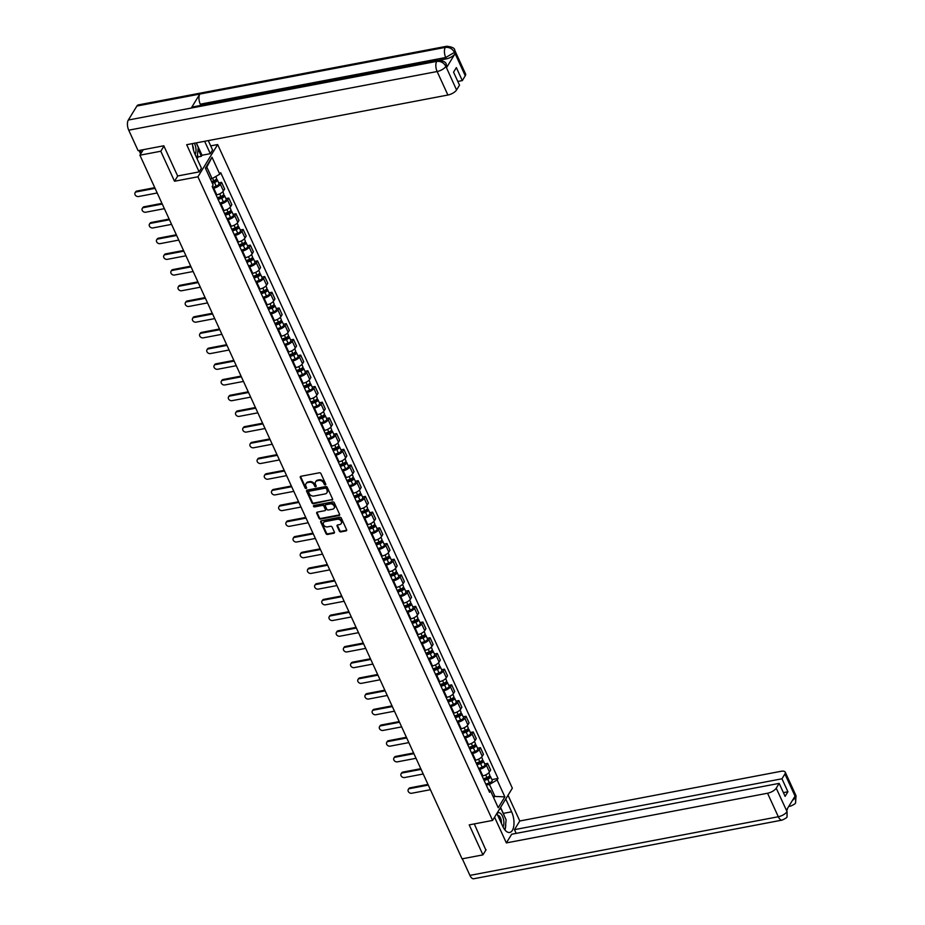 <?xml version="1.0" encoding="UTF-8"?>
<svg xmlns="http://www.w3.org/2000/svg" width="925" height="925" viewBox="0 0 925 925"><rect width="100%" height="100%" fill="white"/><g stroke="black" fill="none" stroke-linecap="round" stroke-linejoin="round"><path stroke-width="1.39" d="M325.322 484.897A0.833 0.648 -148.5 0 0 325.727 484.064L320.917 473.565A1.191 0.925 -148.5 0 0 319.437 472.767L300.903 476.294A1.191 0.925 -148.5 0 0 300.324 477.485L305.134 487.984A0.833 0.648 -148.5 0 0 306.568 487.706L305.955 486.342A3.804 2.972 -148.5 0 1 306.002 483.729A3.804 2.972 -148.5 0 1 307.794 482.561L309.343 482.26A3.804 2.972 -148.5 0 1 314.084 484.804L314.708 486.157A0.833 0.648 -148.5 0 0 316.153 485.879L315.529 484.527A3.804 2.972 -148.5 0 1 315.575 481.913A3.804 2.972 -148.5 0 1 317.379 480.734L318.917 480.445A3.804 2.972 -148.5 0 1 323.658 482.977L324.282 484.342A0.833 0.648 -148.5 0 0 325.322 484.897M315.795 481.601A3.804 2.972 -148.5 0 1 315.968 481.266A3.804 2.972 -148.5 0 1 317.772 480.087L319.31 479.797A3.804 2.972 -148.5 0 1 324.051 482.33L324.675 483.694A0.833 0.648 -148.5 0 0 325.773 484.226M300.625 476.398A1.191 0.925 -148.5 0 0 300.717 476.837L305.528 487.336A0.833 0.648 -148.5 0 0 306.626 487.868M306.221 483.428A3.804 2.972 -148.5 0 1 306.395 483.081A3.804 2.972 -148.5 0 1 308.198 481.913L309.736 481.624A3.804 2.972 -148.5 0 1 314.477 484.157L315.101 485.509A0.833 0.648 -148.5 0 0 316.2 486.053M339.371 531.112A1.191 0.925 -148.5 0 0 340.863 531.91L346.054 530.915A1.191 0.925 -148.5 0 0 346.632 529.736L341.302 518.081A1.191 0.925 -148.5 0 0 339.81 517.283L321.276 520.81A1.191 0.925 -148.5 0 0 320.709 521.989L326.039 533.656A1.191 0.925 -148.5 0 0 327.519 534.442L333.809 533.251A1.191 0.925 -148.5 0 0 334.387 532.072L332.098 527.077A1.191 0.925 -148.5 0 0 330.618 526.29L327.496 526.88A3.18 2.486 -148.5 0 1 324.132 525.643A3.18 2.486 -148.5 0 1 323.577 522.567A3.18 2.486 -148.5 0 1 325.08 521.596L337.278 519.272A3.18 2.486 -148.5 0 1 340.654 520.509A3.18 2.486 -148.5 0 1 341.209 523.573A3.18 2.486 -148.5 0 1 339.706 524.556L337.671 524.949A1.191 0.925 -148.5 0 0 337.093 526.128L339.371 531.112L339.776 530.476A1.191 0.925 -148.5 0 0 341.256 531.262L346.459 530.279A1.191 0.925 -148.5 0 0 346.725 530.175M163.945 146.081L160.788 151.238L174.513 181.242L197.915 176.791L492.597 820.429L469.206 824.88L482.931 854.873L462.061 858.851L139.906 155.203L143.294 149.677M160.788 151.238L139.906 155.203M331.994 500.194A1.191 0.925 -148.5 0 0 332.572 499.003L327.23 487.348A1.191 0.925 -148.5 0 0 325.75 486.562L307.216 490.077A1.191 0.925 -148.5 0 0 306.637 491.267L311.968 502.922A1.191 0.925 -148.5 0 0 313.459 503.72L332.387 499.546A1.191 0.925 -148.5 0 0 332.665 499.454M334.26 502.714L339.602 514.369A1.191 0.925 -148.5 0 1 339.024 515.56L320.489 519.075A1.191 0.925 -148.5 0 1 319.009 518.289L316.72 513.294A1.191 0.925 -148.5 0 1 317.298 512.115L324.814 510.681A1.191 0.925 -148.5 0 0 325.392 509.502L323.877 506.195A1.191 0.925 -148.5 0 0 322.397 505.397L314.569 506.888A0.833 0.648 -148.5 0 1 313.933 505.501L332.78 501.917A1.191 0.925 -148.5 0 1 334.26 502.714M210.692 145.873L217.664 144.554L512.346 788.192L492.597 820.429M482.931 854.873L486.099 849.717M216.068 194.967L216.785 194.84A5.573 2.266 -24.6 0 0 223.434 190.955L220.381 184.306A5.573 2.266 155.4 0 1 213.744 188.191L213.028 188.33M220.381 184.306L221.595 182.341L218.705 182.884M223.434 190.955L224.636 188.989L221.595 182.341M225.897 198.597L228.776 198.042L227.573 200.008A5.573 2.266 155.4 0 1 220.936 203.893L220.219 204.032M223.26 210.669L223.977 210.542A5.573 2.266 -24.6 0 0 230.614 206.657L231.828 204.691L228.776 198.042M233.088 214.299L235.968 213.744L234.765 215.71A5.573 2.266 155.4 0 1 228.128 219.595L227.411 219.734M230.452 226.382L231.169 226.243A5.573 2.266 -24.6 0 0 237.806 222.358L239.008 220.393L235.968 213.744M240.269 230.001L243.159 229.446L241.957 231.423A5.573 2.266 155.4 0 1 235.308 235.297L234.603 235.436M237.644 242.084L238.349 241.945A5.573 2.266 -24.6 0 0 244.998 238.06L246.2 236.095L243.159 229.446M247.461 245.703L250.351 245.16L249.149 247.125A5.573 2.266 155.4 0 1 242.5 251.01L241.783 251.137M244.824 257.786L245.541 257.647A5.573 2.266 -24.6 0 0 252.19 253.762L253.392 251.797L250.351 245.16M254.653 261.405L257.543 260.862L256.329 262.827A5.573 2.266 155.4 0 1 249.692 266.712L248.975 266.839M252.016 273.488L252.733 273.349A5.573 2.266 -24.6 0 0 259.382 269.464L260.584 267.498L257.543 260.862M261.844 277.107L264.723 276.563L263.521 278.529A5.573 2.266 155.4 0 1 256.884 282.414L256.167 282.553M259.208 289.19L259.925 289.051A5.573 2.266 -24.6 0 0 266.562 285.178L267.776 283.2L264.723 276.563M269.036 292.809L271.915 292.265L270.713 294.231A5.573 2.266 155.4 0 1 264.076 298.116L263.359 298.255M266.4 304.892L267.117 304.764A5.573 2.266 -24.6 0 0 273.754 300.879L274.956 298.914L271.915 292.265M276.217 308.522L279.107 307.967L277.905 309.933A5.573 2.266 155.4 0 1 271.256 313.818L270.551 313.957M273.592 320.593L274.309 320.466A5.573 2.266 -24.6 0 0 280.946 316.581L282.148 314.616L279.107 307.967M283.408 324.224L286.299 323.669L285.097 325.635A5.573 2.266 155.4 0 1 278.448 329.52L277.731 329.658M280.772 336.307L281.489 336.168A5.573 2.266 -24.6 0 0 288.137 332.283L289.34 330.317L286.299 323.669M290.6 339.926L293.491 339.371L292.288 341.337A5.573 2.266 155.4 0 1 285.64 345.222L284.923 345.36M287.964 352.009L288.681 351.87A5.573 2.266 -24.6 0 0 295.329 347.985L296.532 346.019L293.491 339.371M297.792 355.628L300.683 355.084L299.469 357.05A5.573 2.266 155.4 0 1 292.832 360.923L292.115 361.062M295.156 367.711L295.873 367.572A5.573 2.266 -24.6 0 0 302.51 363.687L303.724 361.721L300.683 355.084M304.984 371.33L307.863 370.786L306.661 372.752A5.573 2.266 155.4 0 1 300.024 376.637L299.307 376.764M302.348 383.413L303.065 383.274A5.573 2.266 -24.6 0 0 309.702 379.389L310.904 377.423L307.863 370.786M312.176 387.032L315.055 386.488L313.853 388.454A5.573 2.266 155.4 0 1 307.204 392.339L306.499 392.478M309.54 399.114L310.257 398.976A5.573 2.266 -24.6 0 0 316.893 395.091L318.096 393.125L315.055 386.488M319.356 402.733L322.247 402.19L321.044 404.156A5.573 2.266 155.4 0 1 314.396 408.041L313.679 408.179M316.72 414.816L317.437 414.689A5.573 2.266 -24.6 0 0 324.085 410.804L325.288 408.838L322.247 402.19M326.548 418.447L329.439 417.892L328.236 419.858A5.573 2.266 155.4 0 1 321.588 423.743L320.871 423.881M323.912 430.518L324.629 430.391A5.573 2.266 -24.6 0 0 331.277 426.506L332.48 424.54L329.439 417.892M333.74 434.149L336.631 433.594L335.417 435.559A5.573 2.266 155.4 0 1 328.78 439.444L328.063 439.583M331.104 446.232L331.821 446.093A5.573 2.266 -24.6 0 0 338.458 442.208L339.672 440.242L336.631 433.594M340.932 449.851L343.811 449.296L342.608 451.261A5.573 2.266 155.4 0 1 335.972 455.146L335.255 455.285M338.296 461.933L339.012 461.795A5.573 2.266 -24.6 0 0 345.649 457.91L346.852 455.944L343.811 449.296M348.124 465.553L351.003 465.009L349.8 466.975A5.573 2.266 155.4 0 1 343.152 470.848L342.447 470.987M345.488 477.635L346.204 477.497A5.573 2.266 -24.6 0 0 352.841 473.612L354.044 471.646L351.003 465.009M355.304 481.254L358.195 480.711L356.992 482.677A5.573 2.266 155.4 0 1 350.344 486.562L349.627 486.689M352.668 493.337L353.385 493.198A5.573 2.266 -24.6 0 0 360.033 489.313L361.236 487.348L358.195 480.711M362.496 496.956L365.387 496.413L364.184 498.378A5.573 2.266 155.4 0 1 357.536 502.263L356.819 502.402M359.86 509.039L360.577 508.9A5.573 2.266 -24.6 0 0 367.225 505.015L368.428 503.05L365.387 496.413M369.688 512.658L372.578 512.115L371.364 514.08A5.573 2.266 155.4 0 1 364.728 517.965L364.011 518.104M367.052 524.741L367.768 524.602A5.573 2.266 -24.6 0 0 374.405 520.729L375.619 518.763L372.578 512.115M376.88 528.372L379.759 527.817L378.556 529.782A5.573 2.266 155.4 0 1 371.919 533.667L371.203 533.806M374.243 540.443L374.96 540.316A5.573 2.266 -24.6 0 0 381.597 536.431L382.8 534.465L379.759 527.817M384.072 544.073L386.951 543.518L385.748 545.484A5.573 2.266 155.4 0 1 379.111 549.369L378.394 549.508M381.435 556.156L382.152 556.018A5.573 2.266 -24.6 0 0 388.789 552.132L389.992 550.167L386.951 543.518M391.252 559.775L394.142 559.22L392.94 561.186A5.573 2.266 155.4 0 1 386.292 565.071L385.575 565.21M388.627 571.858L389.333 571.719A5.573 2.266 -24.6 0 0 395.981 567.834L397.183 565.869L394.142 559.22M398.444 575.477L401.334 574.934L400.132 576.899A5.573 2.266 155.4 0 1 393.483 580.773L392.767 580.912M395.808 587.56L396.524 587.421A5.573 2.266 -24.6 0 0 403.173 583.536L404.375 581.571L401.334 574.934M405.636 591.179L408.526 590.636L407.312 592.601A5.573 2.266 155.4 0 1 400.675 596.486L399.958 596.613M402.999 603.262L403.716 603.123A5.573 2.266 -24.6 0 0 410.353 599.238L411.567 597.272L408.526 590.636M412.828 606.881L415.707 606.337L414.504 608.303A5.573 2.266 155.4 0 1 407.867 612.188L407.15 612.327M410.191 618.964L410.908 618.825A5.573 2.266 -24.6 0 0 417.545 614.94L418.748 612.974L415.707 606.337M420.019 622.583L422.898 622.039L421.696 624.005A5.573 2.266 155.4 0 1 415.059 627.89L414.342 628.029M417.383 634.666L418.1 634.527A5.573 2.266 -24.6 0 0 424.737 630.653L425.939 628.688L422.898 622.039M427.2 638.296L430.09 637.741L428.888 639.707A5.573 2.266 155.4 0 1 422.239 643.592L421.522 643.731M424.575 650.368L425.28 650.24A5.573 2.266 -24.6 0 0 431.929 646.355L433.131 644.39L430.09 637.741M434.392 653.998L437.282 653.443L436.08 655.409A5.573 2.266 155.4 0 1 429.431 659.294L428.714 659.433M431.755 666.081L432.472 665.942A5.573 2.266 -24.6 0 0 439.121 662.057L440.323 660.092L437.282 653.443M441.583 669.7L444.474 669.145L443.26 671.111A5.573 2.266 155.4 0 1 436.623 674.996L435.906 675.134M438.947 681.783L439.664 681.644A5.573 2.266 -24.6 0 0 446.301 677.759L447.515 675.793L444.474 669.145M448.775 685.402L451.654 684.847L450.452 686.824A5.573 2.266 155.4 0 1 443.815 690.697L443.098 690.836M446.139 697.485L446.856 697.346A5.573 2.266 -24.6 0 0 453.493 693.461L454.695 691.495L451.654 684.847M455.967 701.104L458.846 700.56L457.644 702.526A5.573 2.266 155.4 0 1 451.007 706.411L450.29 706.538M453.331 713.187L454.048 713.048A5.573 2.266 -24.6 0 0 460.685 709.163L461.887 707.197L458.846 700.56M463.147 716.806L466.038 716.262L464.836 718.228A5.573 2.266 155.4 0 1 458.187 722.113L457.47 722.24M460.523 728.888L461.228 728.75A5.573 2.266 -24.6 0 0 467.877 724.865L469.079 722.899L466.038 716.262M470.339 732.507L473.23 731.964L472.028 733.93A5.573 2.266 155.4 0 1 465.379 737.815L464.662 737.953M467.703 744.59L468.42 744.452A5.573 2.266 -24.6 0 0 475.068 740.578L476.271 738.612L473.23 731.964M477.531 748.221L480.422 747.666L479.208 749.632A5.573 2.266 155.4 0 1 472.571 753.517L471.854 753.655M474.895 760.292L475.612 760.165A5.573 2.266 -24.6 0 0 482.26 756.28L483.463 754.314L480.422 747.666M484.723 763.923L487.602 763.368L486.4 765.333A5.573 2.266 155.4 0 1 479.763 769.218L479.046 769.357M482.087 776.006L482.804 775.867A5.573 2.266 -24.6 0 0 489.441 771.982L490.655 770.016L487.602 763.368M210.368 178.988L212.114 178.652L206.818 167.078L205.732 168.847M493.684 797.789L494.771 796.02L489.464 784.446L497.118 779.972L504.865 796.876L498.228 807.71L490.481 790.806L489.556 792.32L212.207 186.526L213.132 185.012L205.385 168.096L212.022 157.262L219.768 174.177L212.114 178.652M497.118 779.972L498.043 778.457L220.693 172.663L219.768 174.177M197.915 176.791L217.664 144.554M174.513 181.242L177.75 175.958M493.025 796.356L504.865 796.876M489.464 784.446L486.238 785.059M491.915 779.625L498.043 778.457M490.481 790.806L488.134 789.198M212.022 157.262L206.818 167.078M306.938 490.181A1.191 0.925 -148.5 0 0 307.031 490.62L312.373 502.275A1.191 0.925 -148.5 0 0 313.853 503.073L332.387 499.546M326.282 488.712A0.833 0.648 -148.5 0 0 325.242 488.157L308.973 491.244A0.833 0.648 -148.5 0 0 308.58 492.077L309.228 493.511A3.804 2.972 -148.5 0 0 313.968 496.043L325.091 493.927A3.804 2.972 -148.5 0 0 326.895 492.759A3.804 2.972 -148.5 0 0 326.941 490.146L326.675 488.065A0.833 0.648 -148.5 0 0 325.646 487.51L325.242 488.157M308.915 491.267A0.833 0.648 -148.5 0 1 309.378 490.608L325.646 487.51M327.068 492.424A3.804 2.972 -148.5 0 0 327.288 492.112A3.804 2.972 -148.5 0 0 327.334 489.498L326.941 490.146M326.675 488.065L327.334 489.498M317.021 512.207A1.191 0.925 -148.5 0 0 317.113 512.658L319.403 517.642A1.191 0.925 -148.5 0 0 320.882 518.439L339.417 514.913A1.191 0.925 -148.5 0 0 339.695 514.809M325.484 509.941A1.191 0.925 -148.5 0 0 325.785 508.854L324.27 505.547A1.191 0.925 -148.5 0 0 322.79 504.749L314.569 506.888M313.876 505.524A0.833 0.648 -148.5 0 0 314.962 506.241M332.618 509.201A3.18 2.486 -148.5 0 0 334.122 508.218A3.18 2.486 -148.5 0 0 333.567 505.154A3.18 2.486 -148.5 0 0 330.202 503.917L325.901 504.738A1.191 0.925 -148.5 0 0 325.322 505.917L326.837 509.224A1.191 0.925 -148.5 0 0 328.317 510.022L332.618 509.201M334.283 507.883A3.18 2.486 -148.5 0 0 334.515 507.571A3.18 2.486 -148.5 0 0 333.96 504.507A3.18 2.486 -148.5 0 0 330.595 503.269L330.202 503.917M325.623 504.83A1.191 0.925 -148.5 0 1 326.294 504.09L330.595 503.269M337.394 525.042A1.191 0.925 -148.5 0 0 337.486 525.481L339.776 530.476M341.371 523.238A3.18 2.486 -148.5 0 0 341.603 522.926A3.18 2.486 -148.5 0 0 341.047 519.862A3.18 2.486 -148.5 0 0 337.683 518.624L337.278 519.272M323.808 522.267A3.18 2.486 -148.5 0 1 323.97 521.931A3.18 2.486 -148.5 0 1 325.473 520.948L337.683 518.624M321.01 520.902A1.191 0.925 -148.5 0 0 321.102 521.353L326.433 533.008A1.191 0.925 -148.5 0 0 327.924 533.806L334.203 532.603A1.191 0.925 -148.5 0 0 334.48 532.511M212.079 182.699L214.554 181.809A1.457 0.59 -24.6 0 0 215.907 180.56A1.457 0.59 -24.6 0 0 215.051 180.387L215.271 180.04M212.345 183.3L214.531 182.514A3.029 1.237 -24.6 0 0 217.34 179.901A3.029 1.237 -24.6 0 0 215.964 179.496M212.611 187.428L216.184 186.133A3.029 1.237 -24.6 0 0 218.994 183.52L217.34 179.901M214.982 180.225L215.479 181.312M155.076 188.342L136.391 191.903A2.787 2.174 -148.5 0 0 135.085 192.758A2.787 2.174 -148.5 0 0 135.559 195.452A2.787 2.174 -148.5 0 0 138.519 196.528L157.204 192.978M211.559 181.589L213.744 180.803A3.029 1.237 -24.6 0 0 216.554 178.19L215.779 176.502M135.085 192.758L135.593 191.926A2.787 2.174 31.5 0 1 136.912 191.059L154.764 187.659M217.872 198.91L221.746 197.511A1.457 0.59 -24.6 0 0 223.098 196.262A1.457 0.59 -24.6 0 0 222.243 196.088L222.451 195.742M218.15 199.499L221.711 198.216A3.029 1.237 -24.6 0 0 224.521 195.603A3.029 1.237 -24.6 0 0 223.156 195.198M219.803 203.13L223.376 201.847A3.029 1.237 -24.6 0 0 226.186 199.222L224.521 195.603M222.173 195.927L222.671 197.013M162.268 204.055L143.583 207.605A2.787 2.174 -148.5 0 0 142.265 208.46A2.787 2.174 -148.5 0 0 142.751 211.154A2.787 2.174 -148.5 0 0 145.711 212.23L164.384 208.68M217.363 197.788L220.936 196.505A3.029 1.237 -24.6 0 0 223.746 193.892L222.775 191.776M142.265 208.46L142.785 207.628A2.787 2.174 31.5 0 1 144.103 206.761L161.956 203.373M225.064 214.612L228.938 213.213A1.457 0.59 -24.6 0 0 230.279 211.964A1.457 0.59 -24.6 0 0 229.435 211.79L229.643 211.455M225.33 215.201L228.903 213.918A3.029 1.237 -24.6 0 0 231.713 211.305A3.029 1.237 -24.6 0 0 230.348 210.9M226.995 218.832L230.568 217.548A3.029 1.237 -24.6 0 0 233.377 214.935L231.713 211.305M229.354 211.628L229.851 212.715M169.46 219.757L150.775 223.307A2.787 2.174 -148.5 0 0 149.457 224.162A2.787 2.174 -148.5 0 0 149.942 226.856A2.787 2.174 -148.5 0 0 152.891 227.932L171.576 224.382M224.555 213.49L228.128 212.207A3.029 1.237 -24.6 0 0 230.926 209.593L229.967 207.477M149.457 224.162L149.977 223.33A2.787 2.174 31.5 0 1 151.284 222.463L169.148 219.075M192.492 143.606A13.632 6.452 79.2 0 0 194.863 153.885L201.407 168.177L199.141 171.888L186.688 144.705L447.897 95.032L437.132 71.526L128.725 130.182L138.102 150.671L163.806 145.78L177.635 175.981L199.141 171.888M204.633 141.294L210.299 153.677L212.565 149.966L208.275 140.6M197.083 158.742L198.227 156.88L201.373 156.279L202.008 155.25L210.299 153.677M465.252 75.781L454.487 52.274A7.273 2.96 155.4 0 0 454.811 50.447L465.564 73.954A7.273 2.96 155.4 0 1 465.252 75.781L462.303 80.591L457.806 81.446M128.725 130.182A7.458 3.527 -100.8 0 1 128.321 120.03L191.267 108.052A7.458 3.527 -100.8 0 1 192.689 106.953L438.149 60.275A7.458 3.527 -100.8 0 0 436.727 61.374C440.705 61.015 443.722 62.634 445.792 66.218L456.557 89.968A7.273 2.96 155.4 0 1 447.897 95.032M200.817 105.415L200.262 104.19A7.458 3.527 -100.8 0 1 199.835 94.061L136.888 106.04L128.321 120.03M136.888 106.04A7.458 3.527 -100.8 0 1 138.334 104.907L446.74 46.25A7.458 3.527 -100.8 0 0 445.307 47.383C449.284 47.025 452.302 48.632 454.372 52.182M446.521 67.664L445.896 66.299L446.22 64.472L446.833 65.825A7.273 2.96 155.4 0 1 446.521 67.664L455.007 53.8A7.273 2.96 155.4 0 1 446.347 58.865L445.723 57.5A7.458 3.527 -100.8 0 1 445.307 47.383L199.835 94.061L191.267 108.052L436.727 61.374A7.458 3.527 -100.8 0 0 437.132 71.526A7.273 2.96 -24.6 0 0 445.804 66.461M462.303 80.591L456.36 67.606L453.562 72.185L459.505 85.169L456.557 89.968M446.347 58.865L439.618 60.148M196.343 142.878L202.008 155.25M201.373 156.279L198.077 149.075M198.227 156.88L197.441 155.146M200.262 104.19L445.723 57.5L454.395 52.436L455.007 53.8M496.852 813.48L502.726 826.314A13.632 6.452 79.2 0 0 509.721 832.454A13.632 6.452 79.2 0 0 511.618 811.815L505.732 798.98M494.574 817.191L506.357 842.906L511.664 834.234L779.162 783.371L776.225 788.169L787.094 811.745L786.458 810.15L794.957 796.298L795.673 797.489L784.909 773.982A7.273 2.96 -24.6 0 0 785.232 772.155A7.273 2.96 -24.6 0 0 780.989 771.311L519.781 820.984L514.473 829.656L516.173 833.379M508.01 795.269L519.781 820.984M506.357 842.906L767.553 793.234A7.273 2.96 -24.6 0 0 776.225 788.169M787.082 811.514L787.013 816.729C787.325 817.318 785.695 818.44 782.145 820.093L473.727 878.75A7.458 3.527 -100.8 0 1 469.912 875.397L462.315 858.793M779.162 783.371L785.105 796.356L787.915 791.777L781.972 778.792L784.909 773.982M781.972 778.792L514.473 829.656M485.868 850.087L474.282 823.909M787.915 791.777L783.406 792.632M505.096 829.505A13.632 6.452 79.2 0 0 505.697 823.77M504.31 815.908A13.632 6.452 79.2 0 0 503.327 813.387L511.618 811.815M500.575 807.386L503.327 813.387M500.24 809.063L499.951 808.427M787.048 816.671L787.094 811.768M789.187 805.698A7.458 3.527 -100.8 0 0 790.736 806.068C794.24 804.461 795.858 803.362 795.569 802.761L795.685 797.743M196.181 142.901L198.251 147.41L197.06 158.695M195.117 154.452A7.874 3.723 79.2 0 0 194.354 143.248M193.522 150.174A5.388 2.555 79.2 0 0 192.62 145.456M499.512 809.132L501.142 808.982L506.114 819.851L505.038 830.083M502.992 826.881A7.874 3.723 79.2 0 0 502.495 816.243A7.874 3.723 79.2 0 0 496.991 813.803M501.327 823.262A5.388 2.555 79.2 0 0 500.448 817.804A5.388 2.555 79.2 0 0 497.719 815.376M232.256 230.313L236.129 228.926A1.457 0.59 -24.6 0 0 237.471 227.666A1.457 0.59 -24.6 0 0 236.627 227.492L236.835 227.157M232.522 230.915L236.095 229.62A3.029 1.237 -24.6 0 0 238.904 227.007A3.029 1.237 -24.6 0 0 237.54 226.602M234.187 234.534L237.76 233.25A3.029 1.237 -24.6 0 0 240.569 230.637L238.904 227.007M236.546 227.33L237.043 228.417M176.652 235.459L157.967 239.008A2.787 2.174 -148.5 0 0 156.649 239.864A2.787 2.174 -148.5 0 0 157.134 242.558A2.787 2.174 -148.5 0 0 160.083 243.645L178.768 240.084M231.736 229.203L235.308 227.908A3.029 1.237 -24.6 0 0 238.118 225.295L237.147 223.179M156.649 239.864L157.157 239.032A2.787 2.174 31.5 0 1 158.476 238.176L176.34 234.777M239.436 246.015L243.31 244.628A1.457 0.59 -24.6 0 0 244.662 243.367A1.457 0.59 -24.6 0 0 243.818 243.206L244.027 242.859M239.714 246.617L243.287 245.333A3.029 1.237 -24.6 0 0 246.096 242.708A3.029 1.237 -24.6 0 0 244.732 242.304M241.379 250.236L244.94 248.952A3.029 1.237 -24.6 0 0 247.75 246.339L246.096 242.708M243.738 243.032L244.235 244.119M183.844 251.161L165.159 254.71A2.787 2.174 -148.5 0 0 163.841 255.577A2.787 2.174 -148.5 0 0 164.326 258.26A2.787 2.174 -148.5 0 0 167.275 259.347L185.96 255.786M238.927 244.905L242.5 243.622A3.029 1.237 -24.6 0 0 245.31 240.997L244.339 238.881M163.841 255.577L164.349 254.733A2.787 2.174 31.5 0 1 165.667 253.878L183.532 250.478M246.628 261.717L250.502 260.33A1.457 0.59 -24.6 0 0 251.854 259.069A1.457 0.59 -24.6 0 0 250.999 258.907L251.218 258.561M246.906 262.318L250.478 261.035A3.029 1.237 -24.6 0 0 253.288 258.422A3.029 1.237 -24.6 0 0 251.912 258.006M248.559 265.938L252.132 264.654A3.029 1.237 -24.6 0 0 254.942 262.041L253.288 258.422M250.929 258.734L251.427 259.821M191.024 266.863L172.339 270.412A2.787 2.174 -148.5 0 0 171.032 271.279A2.787 2.174 -148.5 0 0 171.507 273.962A2.787 2.174 -148.5 0 0 174.467 275.049L193.152 271.499M246.119 260.607L249.692 259.324A3.029 1.237 -24.6 0 0 252.502 256.711L251.531 254.583M171.032 271.279L171.541 270.435A2.787 2.174 31.5 0 1 172.859 269.58L190.712 266.18M253.82 277.419L257.693 276.032A1.457 0.59 -24.6 0 0 259.046 274.771A1.457 0.59 -24.6 0 0 258.191 274.609L258.399 274.262M254.097 278.02L257.659 276.737A3.029 1.237 -24.6 0 0 260.468 274.124A3.029 1.237 -24.6 0 0 259.104 273.707M255.751 281.639L259.324 280.356A3.029 1.237 -24.6 0 0 262.133 277.743L260.468 274.124M258.121 274.447L258.618 275.523M198.216 282.564L179.531 286.126A2.787 2.174 -148.5 0 0 178.213 286.981A2.787 2.174 -148.5 0 0 178.698 289.675A2.787 2.174 -148.5 0 0 181.658 290.751L200.343 287.201M253.311 276.309L256.884 275.026A3.029 1.237 -24.6 0 0 259.694 272.412L258.722 270.285M178.213 286.981L178.733 286.137A2.787 2.174 31.5 0 1 180.051 285.282L197.904 281.882M261.012 293.132L264.885 291.733A1.457 0.59 -24.6 0 0 266.227 290.485A1.457 0.59 -24.6 0 0 265.382 290.311L265.591 289.964M261.278 293.722L264.851 292.439A3.029 1.237 -24.6 0 0 267.66 289.826A3.029 1.237 -24.6 0 0 266.296 289.409M262.943 297.353L266.516 296.058A3.029 1.237 -24.6 0 0 269.325 293.445L267.66 289.826M265.302 290.149L265.799 291.236M205.408 298.266L186.723 301.828A2.787 2.174 -148.5 0 0 185.405 302.683A2.787 2.174 -148.5 0 0 185.89 305.377A2.787 2.174 -148.5 0 0 188.839 306.453L207.524 302.903M260.503 292.011L264.076 290.728A3.029 1.237 -24.6 0 0 266.886 288.114L265.914 285.998M185.405 302.683L185.925 301.851A2.787 2.174 31.5 0 1 187.232 300.983L205.096 297.584M268.204 308.834L272.077 307.435A1.457 0.59 -24.6 0 0 273.418 306.187A1.457 0.59 -24.6 0 0 272.574 306.013L272.782 305.666M268.47 309.424L272.043 308.141A3.029 1.237 -24.6 0 0 274.852 305.528A3.029 1.237 -24.6 0 0 273.488 305.123M270.135 313.055L273.707 311.76A3.029 1.237 -24.6 0 0 276.517 309.147L274.852 305.528M272.493 305.851L272.991 306.938M212.6 313.98L193.915 317.529A2.787 2.174 -148.5 0 0 192.597 318.385A2.787 2.174 -148.5 0 0 193.082 321.079A2.787 2.174 -148.5 0 0 196.031 322.154L214.716 318.605M267.695 307.713L271.256 306.429A3.029 1.237 -24.6 0 0 274.066 303.816L273.095 301.7M192.597 318.385L193.105 317.553A2.787 2.174 31.5 0 1 194.423 316.685L212.287 313.297M275.396 324.536L279.257 323.137A1.457 0.59 -24.6 0 0 280.61 321.888A1.457 0.59 -24.6 0 0 279.766 321.715L279.974 321.368M275.662 325.126L279.234 323.842A3.029 1.237 -24.6 0 0 282.044 321.229A3.029 1.237 -24.6 0 0 280.68 320.825M277.327 328.757L280.888 327.473A3.029 1.237 -24.6 0 0 283.697 324.86L282.044 321.229M279.685 321.553L280.183 322.64M219.792 329.682L201.107 333.231A2.787 2.174 -148.5 0 0 199.788 334.087A2.787 2.174 -148.5 0 0 200.274 336.781A2.787 2.174 -148.5 0 0 203.222 337.856L221.907 334.307M274.875 323.415L278.448 322.131A3.029 1.237 -24.6 0 0 281.258 319.518L280.287 317.402M199.788 334.087L200.297 333.254A2.787 2.174 31.5 0 1 201.615 332.387L219.479 328.999M282.576 340.238L286.449 338.851A1.457 0.59 -24.6 0 0 287.802 337.59A1.457 0.59 -24.6 0 0 286.947 337.417L287.166 337.082M282.853 340.839L286.426 339.544A3.029 1.237 -24.6 0 0 289.236 336.931A3.029 1.237 -24.6 0 0 287.86 336.527M284.507 344.458L288.08 343.175A3.029 1.237 -24.6 0 0 290.889 340.562L289.236 336.931M286.877 337.255L287.374 338.342M226.972 345.383L208.287 348.933A2.787 2.174 -148.5 0 0 206.98 349.789A2.787 2.174 -148.5 0 0 207.454 352.483A2.787 2.174 -148.5 0 0 210.414 353.57L229.099 350.008M282.067 339.128L285.64 337.833A3.029 1.237 -24.6 0 0 288.45 335.22L287.478 333.104M206.98 349.789L207.489 348.956A2.787 2.174 31.5 0 1 208.807 348.101L226.66 344.701M289.768 355.94L293.641 354.553A1.457 0.59 -24.6 0 0 294.994 353.292A1.457 0.59 -24.6 0 0 294.138 353.13L294.347 352.783M290.045 356.541L293.618 355.246A3.029 1.237 -24.6 0 0 296.416 352.633A3.029 1.237 -24.6 0 0 295.052 352.228M291.699 360.16L295.272 358.877A3.029 1.237 -24.6 0 0 298.081 356.264L296.416 352.633M294.069 352.957L294.566 354.044M234.164 361.085L215.479 364.635A2.787 2.174 -148.5 0 0 214.161 365.502A2.787 2.174 -148.5 0 0 214.646 368.185A2.787 2.174 -148.5 0 0 217.606 369.272L236.291 365.71M289.259 354.83L292.832 353.535A3.029 1.237 -24.6 0 0 295.642 350.922L294.67 348.806M214.161 365.502L214.681 364.658A2.787 2.174 31.5 0 1 215.999 363.803L233.852 360.403M296.96 371.642L300.833 370.254A1.457 0.59 -24.6 0 0 302.174 368.994A1.457 0.59 -24.6 0 0 301.33 368.832L301.538 368.485M297.226 372.243L300.798 370.96A3.029 1.237 -24.6 0 0 303.608 368.347A3.029 1.237 -24.6 0 0 302.244 367.93M298.891 375.862L302.463 374.579A3.029 1.237 -24.6 0 0 305.273 371.966L303.608 368.347M301.249 368.659L301.747 369.746M241.356 376.787L222.671 380.337A2.787 2.174 -148.5 0 0 221.352 381.204A2.787 2.174 -148.5 0 0 221.838 383.887A2.787 2.174 -148.5 0 0 224.787 384.973L243.472 381.424M296.451 370.532L300.024 369.248A3.029 1.237 -24.6 0 0 302.833 366.635L301.862 364.508M221.352 381.204L221.873 380.36A2.787 2.174 31.5 0 1 223.179 379.504L241.043 376.105M304.152 387.344L308.025 385.956A1.457 0.59 -24.6 0 0 309.366 384.696A1.457 0.59 -24.6 0 0 308.522 384.534L308.73 384.187M304.417 387.945L307.99 386.662A3.029 1.237 -24.6 0 0 310.8 384.048A3.029 1.237 -24.6 0 0 309.436 383.632M306.083 391.564L309.655 390.281A3.029 1.237 -24.6 0 0 312.465 387.667L310.8 384.048M308.441 384.372L308.938 385.447M248.548 392.489L229.863 396.05A2.787 2.174 -148.5 0 0 228.544 396.906A2.787 2.174 -148.5 0 0 229.03 399.6A2.787 2.174 -148.5 0 0 231.978 400.675L250.663 397.126M303.643 386.234L307.204 384.95A3.029 1.237 -24.6 0 0 310.014 382.337L309.042 380.21M228.544 396.906L229.053 396.062A2.787 2.174 31.5 0 1 230.371 395.206L248.235 391.807M311.343 403.057L315.205 401.658A1.457 0.59 -24.6 0 0 316.558 400.409A1.457 0.59 -24.6 0 0 315.714 400.236L315.922 399.889M311.609 403.647L315.182 402.363A3.029 1.237 -24.6 0 0 317.992 399.75A3.029 1.237 -24.6 0 0 316.627 399.334M313.274 407.266L316.836 405.983A3.029 1.237 -24.6 0 0 319.645 403.369L317.992 399.75M315.633 400.074L316.13 401.161M255.739 408.191L237.054 411.752A2.787 2.174 -148.5 0 0 235.736 412.608A2.787 2.174 -148.5 0 0 236.222 415.302A2.787 2.174 -148.5 0 0 239.17 416.377L257.855 412.828M310.823 401.936L314.396 400.652A3.029 1.237 -24.6 0 0 317.206 398.039L316.234 395.923M235.736 412.608L236.245 411.764A2.787 2.174 31.5 0 1 237.563 410.908L255.427 407.509M318.524 418.759L322.397 417.36A1.457 0.59 -24.6 0 0 323.75 416.111A1.457 0.59 -24.6 0 0 322.894 415.938L323.114 415.591M318.801 419.349L322.374 418.065A3.029 1.237 -24.6 0 0 325.184 415.452A3.029 1.237 -24.6 0 0 323.808 415.047M320.455 422.979L324.028 421.684A3.029 1.237 -24.6 0 0 326.837 419.071L325.184 415.452M322.825 415.776L323.322 416.863M262.92 423.893L244.246 427.454A2.787 2.174 -148.5 0 0 242.928 428.31A2.787 2.174 -148.5 0 0 243.402 431.004A2.787 2.174 -148.5 0 0 246.362 432.079L265.047 428.529M318.015 417.637L321.588 416.354A3.029 1.237 -24.6 0 0 324.397 413.741L323.426 411.625M242.928 428.31L243.437 427.477A2.787 2.174 31.5 0 1 244.755 426.61L262.608 423.222M325.716 434.461L329.589 433.062A1.457 0.59 -24.6 0 0 330.942 431.813A1.457 0.59 -24.6 0 0 330.086 431.64L330.306 431.293M325.993 435.051L329.566 433.767A3.029 1.237 -24.6 0 0 332.376 431.154A3.029 1.237 -24.6 0 0 331 430.749M327.647 438.681L331.219 437.398A3.029 1.237 -24.6 0 0 334.029 434.785L332.376 431.154M330.017 431.478L330.514 432.565M270.112 439.606L251.427 443.156A2.787 2.174 -148.5 0 0 250.108 444.012A2.787 2.174 -148.5 0 0 250.594 446.706A2.787 2.174 -148.5 0 0 253.554 447.781L272.239 444.231M325.207 433.339L328.78 432.056A3.029 1.237 -24.6 0 0 331.589 429.443L330.618 427.327M250.108 444.012L250.629 443.179A2.787 2.174 31.5 0 1 251.947 442.312L269.799 438.924M332.908 450.163L336.781 448.764A1.457 0.59 -24.6 0 0 338.122 447.515A1.457 0.59 -24.6 0 0 337.278 447.342L337.486 447.006M333.185 450.752L336.746 449.469A3.029 1.237 -24.6 0 0 339.556 446.856A3.029 1.237 -24.6 0 0 338.192 446.451M334.838 454.383L338.411 453.1A3.029 1.237 -24.6 0 0 341.221 450.487L339.556 446.856M337.209 447.18L337.706 448.267M277.303 455.308L258.618 458.858A2.787 2.174 -148.5 0 0 257.3 459.713A2.787 2.174 -148.5 0 0 257.786 462.408A2.787 2.174 -148.5 0 0 260.734 463.494L279.419 459.933M332.399 449.041L335.972 447.758A3.029 1.237 -24.6 0 0 338.781 445.145L337.81 443.029M257.3 459.713L257.821 458.881A2.787 2.174 31.5 0 1 259.139 458.025L276.991 454.626M340.099 465.865L343.973 464.477A1.457 0.59 -24.6 0 0 345.314 463.217A1.457 0.59 -24.6 0 0 344.47 463.055L344.678 462.708M340.365 466.466L343.938 465.171A3.029 1.237 -24.6 0 0 346.748 462.558A3.029 1.237 -24.6 0 0 345.383 462.153M342.03 470.085L345.603 468.802A3.029 1.237 -24.6 0 0 348.413 466.188L346.748 462.558M344.389 462.882L344.886 463.968M284.495 471.01L265.81 474.56A2.787 2.174 -148.5 0 0 264.492 475.427A2.787 2.174 -148.5 0 0 264.978 478.109A2.787 2.174 -148.5 0 0 267.926 479.196L286.611 475.635M339.591 464.755L343.152 463.46A3.029 1.237 -24.6 0 0 345.962 460.847L344.99 458.731M264.492 475.427L265.001 474.583A2.787 2.174 31.5 0 1 266.319 473.727L284.183 470.328M347.291 481.567L351.153 480.179A1.457 0.59 -24.6 0 0 352.506 478.919A1.457 0.59 -24.6 0 0 351.662 478.757L351.87 478.41M347.557 482.168L351.13 480.884A3.029 1.237 -24.6 0 0 353.94 478.271A3.029 1.237 -24.6 0 0 352.575 477.855M349.222 485.787L352.783 484.503A3.029 1.237 -24.6 0 0 355.593 481.89L353.94 478.271M351.581 478.583L352.078 479.67M291.687 486.712L273.002 490.262A2.787 2.174 -148.5 0 0 271.684 491.129A2.787 2.174 -148.5 0 0 272.17 493.811A2.787 2.174 -148.5 0 0 275.118 494.898L293.803 491.348M346.771 480.457L350.344 479.173A3.029 1.237 -24.6 0 0 353.153 476.56L352.182 474.433M271.684 491.129L272.193 490.285A2.787 2.174 31.5 0 1 273.511 489.429L291.375 486.03M354.472 497.268L358.345 495.881A1.457 0.59 -24.6 0 0 359.698 494.621A1.457 0.59 -24.6 0 0 358.842 494.459L359.062 494.112M354.749 497.87L358.322 496.586A3.029 1.237 -24.6 0 0 361.132 493.973A3.029 1.237 -24.6 0 0 359.756 493.557M356.403 501.489L359.975 500.205A3.029 1.237 -24.6 0 0 362.785 497.592L361.132 493.973M358.773 494.297L359.27 495.372M298.868 502.414L280.194 505.975A2.787 2.174 -148.5 0 0 278.876 506.831A2.787 2.174 -148.5 0 0 279.35 509.525A2.787 2.174 -148.5 0 0 282.31 510.6L300.995 507.05M353.963 496.158L357.536 494.875A3.029 1.237 -24.6 0 0 360.345 492.262L359.374 490.134M278.876 506.831L279.385 505.987A2.787 2.174 31.5 0 1 280.703 505.131L298.555 501.732M361.663 512.982L365.537 511.583A1.457 0.59 -24.6 0 0 366.89 510.334A1.457 0.59 -24.6 0 0 366.034 510.161L366.254 509.814M361.941 513.572L365.514 512.288A3.029 1.237 -24.6 0 0 368.323 509.675A3.029 1.237 -24.6 0 0 366.947 509.259M363.594 517.191L367.167 515.907A3.029 1.237 -24.6 0 0 369.977 513.294L368.323 509.675M365.965 509.999L366.462 511.086M306.059 518.116L287.374 521.677A2.787 2.174 -148.5 0 0 286.056 522.533A2.787 2.174 -148.5 0 0 286.542 525.227A2.787 2.174 -148.5 0 0 289.502 526.302L308.187 522.752M361.155 511.86L364.728 510.577A3.029 1.237 -24.6 0 0 367.537 507.964L366.566 505.848M286.056 522.533L286.577 521.688A2.787 2.174 31.5 0 1 287.895 520.833L305.747 517.433M368.855 528.684L372.729 527.285A1.457 0.59 -24.6 0 0 374.07 526.036A1.457 0.59 -24.6 0 0 373.226 525.863L373.434 525.516M369.133 529.273L372.694 527.99A3.029 1.237 -24.6 0 0 375.504 525.377A3.029 1.237 -24.6 0 0 374.139 524.972M370.786 532.904L374.359 531.609A3.029 1.237 -24.6 0 0 377.169 528.996L375.504 525.377M373.157 525.701L373.654 526.788M313.251 533.817L294.566 537.379A2.787 2.174 -148.5 0 0 293.248 538.234A2.787 2.174 -148.5 0 0 293.734 540.928A2.787 2.174 -148.5 0 0 296.682 542.004L315.367 538.454M368.347 527.562L371.919 526.279A3.029 1.237 -24.6 0 0 374.729 523.666L373.758 521.55M293.248 538.234L293.768 537.402A2.787 2.174 31.5 0 1 295.087 536.535L312.939 533.147M376.047 544.386L379.921 542.987A1.457 0.59 -24.6 0 0 381.262 541.738A1.457 0.59 -24.6 0 0 380.418 541.564L380.626 541.217M376.313 544.975L379.886 543.692A3.029 1.237 -24.6 0 0 382.696 541.079A3.029 1.237 -24.6 0 0 381.331 540.674M377.978 548.606L381.551 547.322A3.029 1.237 -24.6 0 0 384.361 544.709L382.696 541.079M380.337 541.403L380.834 542.489M320.443 549.531L301.758 553.081A2.787 2.174 -148.5 0 0 300.44 553.936A2.787 2.174 -148.5 0 0 300.926 556.63A2.787 2.174 -148.5 0 0 303.874 557.706L322.559 554.156M375.538 543.264L379.1 541.981A3.029 1.237 -24.6 0 0 381.909 539.368L380.938 537.252M300.44 553.936L300.949 553.104A2.787 2.174 31.5 0 1 302.267 552.237L320.131 548.849M383.239 560.087L387.101 558.688A1.457 0.59 -24.6 0 0 388.454 557.44A1.457 0.59 -24.6 0 0 387.61 557.266L387.818 556.931M383.505 560.677L387.078 559.394A3.029 1.237 -24.6 0 0 389.887 556.781A3.029 1.237 -24.6 0 0 388.523 556.376M385.17 564.308L388.731 563.024A3.029 1.237 -24.6 0 0 391.541 560.411L389.887 556.781M387.529 557.104L388.026 558.191M327.635 565.233L308.95 568.783A2.787 2.174 -148.5 0 0 307.632 569.638A2.787 2.174 -148.5 0 0 308.118 572.332A2.787 2.174 -148.5 0 0 311.066 573.419L329.751 569.858M382.719 558.966L386.292 557.683A3.029 1.237 -24.6 0 0 389.101 555.069L388.13 552.953M307.632 569.638L308.141 568.806A2.787 2.174 31.5 0 1 309.459 567.95L327.323 564.551M390.419 575.789L394.293 574.402A1.457 0.59 -24.6 0 0 395.646 573.142A1.457 0.59 -24.6 0 0 394.79 572.98L395.01 572.633M390.697 576.391L394.27 575.096A3.029 1.237 -24.6 0 0 397.079 572.482A3.029 1.237 -24.6 0 0 395.715 572.078M392.35 580.01L395.923 578.726A3.029 1.237 -24.6 0 0 398.733 576.113L397.079 572.482M394.721 572.806L395.218 573.893M334.815 580.935L316.142 584.484A2.787 2.174 -148.5 0 0 314.824 585.352A2.787 2.174 -148.5 0 0 315.298 588.034A2.787 2.174 -148.5 0 0 318.258 589.121L336.943 585.56M389.911 574.679L393.483 573.384A3.029 1.237 -24.6 0 0 396.293 570.771L395.322 568.655M314.824 585.352L315.333 584.507A2.787 2.174 31.5 0 1 316.651 583.652L334.503 580.252M397.611 591.491L401.485 590.104A1.457 0.59 -24.6 0 0 402.837 588.843A1.457 0.59 -24.6 0 0 401.982 588.682L402.202 588.335M397.889 592.093L401.462 590.809A3.029 1.237 -24.6 0 0 404.271 588.196A3.029 1.237 -24.6 0 0 402.895 587.78M399.542 595.712L403.115 594.428A3.029 1.237 -24.6 0 0 405.925 591.815L404.271 588.196M401.913 588.508L402.41 589.595M342.007 596.637L323.322 600.186A2.787 2.174 -148.5 0 0 322.004 601.053A2.787 2.174 -148.5 0 0 322.49 603.736A2.787 2.174 -148.5 0 0 325.45 604.823L344.135 601.273M397.103 590.381L400.675 589.098A3.029 1.237 -24.6 0 0 403.485 586.485L402.514 584.357M322.004 601.053L322.524 600.209A2.787 2.174 31.5 0 1 323.842 599.354L341.695 595.954M404.803 607.193L408.677 605.806A1.457 0.59 -24.6 0 0 410.018 604.545A1.457 0.59 -24.6 0 0 409.174 604.383L409.382 604.037M405.081 607.794L408.642 606.511A3.029 1.237 -24.6 0 0 411.452 603.898A3.029 1.237 -24.6 0 0 410.087 603.482M406.734 611.413L410.307 610.13A3.029 1.237 -24.6 0 0 413.117 607.517L411.452 603.898M409.104 604.222L409.602 605.297M349.199 612.338L330.514 615.888A2.787 2.174 -148.5 0 0 329.196 616.755A2.787 2.174 -148.5 0 0 329.682 619.449A2.787 2.174 -148.5 0 0 332.642 620.525L351.315 616.975M404.294 606.083L407.867 604.8A3.029 1.237 -24.6 0 0 410.677 602.187L409.706 600.059M329.196 616.755L329.716 615.911A2.787 2.174 31.5 0 1 331.034 615.056L348.887 611.656M411.995 622.907L415.868 621.507A1.457 0.59 -24.6 0 0 417.21 620.259A1.457 0.59 -24.6 0 0 416.366 620.085L416.574 619.738M412.261 623.496L415.834 622.213A3.029 1.237 -24.6 0 0 418.643 619.6A3.029 1.237 -24.6 0 0 417.279 619.183M413.926 627.115L417.499 625.832A3.029 1.237 -24.6 0 0 420.308 623.219L418.643 619.6M416.285 619.923L416.782 621.01M356.391 628.04L337.706 631.602A2.787 2.174 -148.5 0 0 336.388 632.457A2.787 2.174 -148.5 0 0 336.873 635.151A2.787 2.174 -148.5 0 0 339.822 636.227L358.507 632.677M411.486 621.785L415.047 620.502A3.029 1.237 -24.6 0 0 417.857 617.888L416.897 615.761M336.388 632.457L336.897 631.613A2.787 2.174 31.5 0 1 338.215 630.757L356.079 627.358M419.187 638.608L423.049 637.209A1.457 0.59 -24.6 0 0 424.402 635.961A1.457 0.59 -24.6 0 0 423.558 635.787L423.766 635.44M419.453 639.198L423.026 637.915A3.029 1.237 -24.6 0 0 425.835 635.302A3.029 1.237 -24.6 0 0 424.471 634.897M421.118 642.829L424.679 641.534A3.029 1.237 -24.6 0 0 427.489 638.921L425.835 635.302M423.477 635.625L423.974 636.712M363.583 643.742L344.898 647.303A2.787 2.174 -148.5 0 0 343.58 648.159A2.787 2.174 -148.5 0 0 344.065 650.853A2.787 2.174 -148.5 0 0 347.014 651.928L365.699 648.379M418.667 637.487L422.239 636.203A3.029 1.237 -24.6 0 0 425.049 633.59L424.078 631.474M343.58 648.159L344.088 647.327A2.787 2.174 31.5 0 1 345.407 646.459L363.271 643.072M426.367 654.31L430.241 652.911A1.457 0.59 -24.6 0 0 431.593 651.663A1.457 0.59 -24.6 0 0 430.749 651.489L430.958 651.142M426.645 654.9L430.217 653.617A3.029 1.237 -24.6 0 0 433.027 651.003A3.029 1.237 -24.6 0 0 431.663 650.599M428.298 658.531L431.871 657.247A3.029 1.237 -24.6 0 0 434.681 654.622L433.027 651.003M430.668 651.327L431.166 652.414M370.763 659.456L352.09 663.005A2.787 2.174 -148.5 0 0 350.772 663.861A2.787 2.174 -148.5 0 0 351.246 666.555A2.787 2.174 -148.5 0 0 354.206 667.63L372.891 664.081M425.858 653.189L429.431 651.905A3.029 1.237 -24.6 0 0 432.241 649.292L431.27 647.176M350.772 663.861L351.28 663.028A2.787 2.174 31.5 0 1 352.598 662.161L370.462 658.773M433.559 670.012L437.433 668.613A1.457 0.59 -24.6 0 0 438.785 667.364A1.457 0.59 -24.6 0 0 437.93 667.191L438.149 666.856M433.837 670.602L437.409 669.318A3.029 1.237 -24.6 0 0 440.219 666.705A3.029 1.237 -24.6 0 0 438.843 666.301M435.49 674.232L439.063 672.949A3.029 1.237 -24.6 0 0 441.873 670.336L440.219 666.705M437.86 667.029L438.358 668.116M377.955 675.157L359.27 678.707A2.787 2.174 -148.5 0 0 357.952 679.563A2.787 2.174 -148.5 0 0 358.438 682.257A2.787 2.174 -148.5 0 0 361.397 683.344L380.083 679.782M433.05 668.891L436.623 667.607A3.029 1.237 -24.6 0 0 439.433 664.994L438.462 662.878M357.952 679.563L358.472 678.73A2.787 2.174 31.5 0 1 359.79 677.875L377.643 674.475M440.751 685.714L444.624 684.327A1.457 0.59 -24.6 0 0 445.977 683.066A1.457 0.59 -24.6 0 0 445.122 682.904L445.33 682.558M441.028 686.315L444.59 685.02A3.029 1.237 -24.6 0 0 447.399 682.407A3.029 1.237 -24.6 0 0 446.035 682.003M442.682 689.934L446.255 688.651A3.029 1.237 -24.6 0 0 449.064 686.038L447.399 682.407M445.052 682.731L445.549 683.818M385.147 690.859L366.462 694.409A2.787 2.174 -148.5 0 0 365.144 695.265A2.787 2.174 -148.5 0 0 365.629 697.959A2.787 2.174 -148.5 0 0 368.589 699.046L387.263 695.484M440.242 684.604L443.815 683.309A3.029 1.237 -24.6 0 0 446.625 680.696L445.653 678.58M365.144 695.265L365.664 694.432A2.787 2.174 31.5 0 1 366.982 693.577L384.835 690.177M447.943 701.416L451.816 700.028A1.457 0.59 -24.6 0 0 453.158 698.768A1.457 0.59 -24.6 0 0 452.313 698.606L452.522 698.259M448.209 702.017L451.782 700.734A3.029 1.237 -24.6 0 0 454.591 698.109A3.029 1.237 -24.6 0 0 453.227 697.704M449.874 705.636L453.447 704.353A3.029 1.237 -24.6 0 0 456.256 701.74L454.591 698.109M452.233 698.433L452.73 699.52M392.339 706.561L373.654 710.111A2.787 2.174 -148.5 0 0 372.336 710.978A2.787 2.174 -148.5 0 0 372.821 713.661A2.787 2.174 -148.5 0 0 375.77 714.747L394.455 711.186M447.434 700.306L450.995 699.022A3.029 1.237 -24.6 0 0 453.805 696.398L452.845 694.282M372.336 710.978L372.856 710.134A2.787 2.174 31.5 0 1 374.163 709.278L392.027 705.879M455.135 717.118L458.997 715.73A1.457 0.59 -24.6 0 0 460.349 714.47A1.457 0.59 -24.6 0 0 459.505 714.308L459.713 713.961M455.401 717.719L458.973 716.436A3.029 1.237 -24.6 0 0 461.783 713.822A3.029 1.237 -24.6 0 0 460.419 713.406M457.066 721.338L460.638 720.055A3.029 1.237 -24.6 0 0 463.448 717.442L461.783 713.822M459.424 714.135L459.922 715.222M399.531 722.263L380.846 725.813A2.787 2.174 -148.5 0 0 379.528 726.68A2.787 2.174 -148.5 0 0 380.013 729.374A2.787 2.174 -148.5 0 0 382.962 730.449L401.647 726.9M454.614 716.008L458.187 714.724A3.029 1.237 -24.6 0 0 460.997 712.111L460.026 709.984M379.528 726.68L380.036 725.836A2.787 2.174 31.5 0 1 381.354 724.98L399.218 721.581M462.315 732.831L466.188 731.432A1.457 0.59 -24.6 0 0 467.541 730.172A1.457 0.59 -24.6 0 0 466.697 730.01L466.905 729.663M462.592 733.421L466.165 732.138A3.029 1.237 -24.6 0 0 468.975 729.524A3.029 1.237 -24.6 0 0 467.611 729.108M464.246 737.04L467.819 735.757A3.029 1.237 -24.6 0 0 470.628 733.143L468.975 729.524M466.616 729.848L467.113 730.935M406.722 737.965L388.038 741.526A2.787 2.174 -148.5 0 0 386.719 742.382A2.787 2.174 -148.5 0 0 387.205 745.076A2.787 2.174 -148.5 0 0 390.153 746.151L408.838 742.602M461.806 731.71L465.379 730.426A3.029 1.237 -24.6 0 0 468.189 727.813L467.217 725.686M386.719 742.382L387.228 741.538A2.787 2.174 31.5 0 1 388.546 740.682L406.41 737.283M469.507 748.533L473.38 747.134A1.457 0.59 -24.6 0 0 474.733 745.885A1.457 0.59 -24.6 0 0 473.877 745.712L474.097 745.365M469.784 749.123L473.357 747.839A3.029 1.237 -24.6 0 0 476.167 745.226A3.029 1.237 -24.6 0 0 474.791 744.822M471.438 752.753L475.011 751.458A3.029 1.237 -24.6 0 0 477.82 748.845L476.167 745.226M473.808 745.55L474.305 746.637M413.903 753.667L395.218 757.228A2.787 2.174 -148.5 0 0 393.911 758.084A2.787 2.174 -148.5 0 0 394.385 760.778A2.787 2.174 -148.5 0 0 397.345 761.853L416.03 758.303M468.998 747.412L472.571 746.128A3.029 1.237 -24.6 0 0 475.381 743.515L474.409 741.399M393.911 758.084L394.42 757.251A2.787 2.174 31.5 0 1 395.738 756.384L413.591 752.996M476.699 764.235L480.572 762.836A1.457 0.59 -24.6 0 0 481.925 761.587A1.457 0.59 -24.6 0 0 481.069 761.414L481.278 761.067M476.976 764.825L480.538 763.541A3.029 1.237 -24.6 0 0 483.347 760.928A3.029 1.237 -24.6 0 0 481.983 760.523M478.63 768.455L482.203 767.172A3.029 1.237 -24.6 0 0 485.012 764.547L483.347 760.928M481 761.252L481.497 762.339M421.095 769.38L402.41 772.93A2.787 2.174 -148.5 0 0 401.092 773.786A2.787 2.174 -148.5 0 0 401.577 776.48A2.787 2.174 -148.5 0 0 404.537 777.555L423.211 774.005M476.19 763.113L479.763 761.83A3.029 1.237 -24.6 0 0 482.572 759.217L481.601 757.101M401.092 773.786L401.612 772.953A2.787 2.174 31.5 0 1 402.93 772.086L420.783 768.698M483.891 779.937L487.764 778.538A1.457 0.59 -24.6 0 0 489.105 777.289A1.457 0.59 -24.6 0 0 488.261 777.116L488.469 776.78M484.157 780.527L487.729 779.243A3.029 1.237 -24.6 0 0 490.539 776.63A3.029 1.237 -24.6 0 0 489.175 776.225M485.822 784.157L489.394 782.874A3.029 1.237 -24.6 0 0 492.204 780.261L490.539 776.63M488.18 776.954L488.678 778.041M428.287 785.082L409.602 788.632A2.787 2.174 -148.5 0 0 408.283 789.487A2.787 2.174 -148.5 0 0 408.769 792.182A2.787 2.174 -148.5 0 0 411.717 793.257L430.403 789.707M483.382 778.815L486.943 777.532A3.029 1.237 -24.6 0 0 489.753 774.919L488.793 772.803M408.283 789.487L408.804 788.655A2.787 2.174 31.5 0 1 410.11 787.799L427.974 784.4M482.26 756.28L479.208 749.632M475.068 740.578L472.028 733.93M467.877 724.865L464.836 718.228M460.685 709.163L457.644 702.526M453.493 693.461L450.452 686.824M446.301 677.759L443.26 671.111M439.121 662.057L436.08 655.409M431.929 646.355L428.888 639.707M424.737 630.653L421.696 624.005M417.545 614.94L414.504 608.303M410.353 599.238L407.312 592.601M403.173 583.536L400.132 576.899M395.981 567.834L392.94 561.186M388.789 552.132L385.748 545.484M381.597 536.431L378.556 529.782M374.405 520.729L371.364 514.08M367.225 505.015L364.184 498.378M360.033 489.313L356.992 482.677M352.841 473.612L349.8 466.975M345.649 457.91L342.608 451.261M338.458 442.208L335.417 435.559M331.277 426.506L328.236 419.858M324.085 410.804L321.044 404.156M316.893 395.091L313.853 388.454M309.702 379.389L306.661 372.752M302.51 363.687L299.469 357.05M295.329 347.985L292.288 341.337M288.137 332.283L285.097 325.635M280.946 316.581L277.905 309.933M273.754 300.879L270.713 294.231M266.562 285.178L263.521 278.529M259.382 269.464L256.329 262.827M252.19 253.762L249.149 247.125M244.998 238.06L241.957 231.423M237.806 222.358L234.765 215.71M230.614 206.657L227.573 200.008M489.441 771.982L486.4 765.333M482.804 775.867L479.763 769.218M475.612 760.165L472.571 753.517M468.42 744.452L465.379 737.815M461.228 728.75L458.187 722.113M454.048 713.048L451.007 706.411M446.856 697.346L443.815 690.697M439.664 681.644L436.623 674.996M432.472 665.942L429.431 659.294M425.28 650.24L422.239 643.592M418.1 634.527L415.059 627.89M410.908 618.825L407.867 612.188M403.716 603.123L400.675 596.486M396.524 587.421L393.483 580.773M389.333 571.719L386.292 565.071M382.152 556.018L379.111 549.369M374.96 540.316L371.919 533.667M367.768 524.602L364.728 517.965M360.577 508.9L357.536 502.263M353.385 493.198L350.344 486.562M346.204 477.497L343.152 470.848M339.012 461.795L335.972 455.146M331.821 446.093L328.78 439.444M324.629 430.391L321.588 423.743M317.437 414.689L314.396 408.041M310.257 398.976L307.204 392.339M303.065 383.274L300.024 376.637M295.873 367.572L292.832 360.923M288.681 351.87L285.64 345.222M281.489 336.168L278.448 329.52M274.309 320.466L271.256 313.818M267.117 304.764L264.076 298.116M259.925 289.051L256.884 282.414M252.733 273.349L249.692 266.712M245.541 257.647L242.5 251.01M238.349 241.945L235.308 235.297M231.169 226.243L228.128 219.595M223.977 210.542L220.936 203.893M216.785 194.84L213.744 188.191M140.218 150.266L141.386 152.81M324.051 482.33L323.658 482.977M319.31 479.797L318.917 480.445M317.772 480.087L317.379 480.734M315.101 485.509L314.708 486.157M314.477 484.157L314.084 484.804M309.736 481.624L309.343 482.26M308.198 481.913L307.794 482.561M305.528 487.336L305.134 487.984M300.717 476.837L300.324 477.485M324.675 483.694L324.282 484.342M313.853 503.073L313.459 503.72M312.373 502.275L311.968 502.922M307.031 490.62L306.637 491.267M309.378 490.608L308.973 491.244M339.417 514.913L339.024 515.56M320.882 518.439L320.489 519.075M319.403 517.642L319.009 518.289M317.113 512.658L316.72 513.294M325.785 508.854L325.392 509.502M324.27 505.547L323.877 506.195M322.79 504.749L322.397 505.397M326.294 504.09L325.901 504.738M337.486 525.481L337.093 526.128M325.473 520.948L325.08 521.596M334.203 532.603L333.809 533.251M327.924 533.806L327.519 534.442M326.433 533.008L326.039 533.656M321.102 521.353L320.709 521.989M346.459 530.279L346.054 530.915M341.256 531.262L340.863 531.91M214.531 182.514L216.184 186.133M212.623 178.352L213.744 180.803M136.912 191.059L136.391 191.903M221.711 198.216L223.376 201.847M219.722 193.857L220.936 196.505M144.103 206.761L143.583 207.605M228.903 213.918L230.568 217.548M226.903 209.559L228.128 212.207M151.284 222.463L150.775 223.307M469.912 875.397L778.318 816.74L767.553 793.234M782.145 820.093A7.458 3.527 -100.8 0 1 778.318 816.74A7.273 2.96 -24.6 0 0 786.978 811.676M785.232 772.155L795.986 795.662A7.273 2.96 155.4 0 1 795.673 797.489M792.332 800.576L795.569 797.651M236.095 229.62L237.76 233.25M234.094 225.261L235.308 227.908M158.476 238.176L157.967 239.008M243.287 245.333L244.94 248.952M241.286 240.963L242.5 243.622M165.667 253.878L165.159 254.71M250.478 261.035L252.132 264.654M248.478 256.664L249.692 259.324M172.859 269.58L172.339 270.412M257.659 276.737L259.324 280.356M255.67 272.366L256.884 275.026M180.051 285.282L179.531 286.126M264.851 292.439L266.516 296.058M262.85 288.068L264.076 290.728M187.232 300.983L186.723 301.828M272.043 308.141L273.707 311.76M270.042 303.782L271.256 306.429M194.423 316.685L193.915 317.529M279.234 323.842L280.888 327.473M277.234 319.483L278.448 322.131M201.615 332.387L201.107 333.231M286.426 339.544L288.08 343.175M284.426 335.185L285.64 337.833M208.807 348.101L208.287 348.933M293.618 355.246L295.272 358.877M291.618 350.887L292.832 353.535M215.999 363.803L215.479 364.635M300.798 370.96L302.463 374.579M298.798 366.589L300.024 369.248M223.179 379.504L222.671 380.337M307.99 386.662L309.655 390.281M305.99 382.291L307.204 384.95M230.371 395.206L229.863 396.05M315.182 402.363L316.836 405.983M313.182 397.993L314.396 400.652M237.563 410.908L237.054 411.752M322.374 418.065L324.028 421.684M320.374 413.695L321.588 416.354M244.755 426.61L244.246 427.454M329.566 433.767L331.219 437.398M327.566 429.408L328.78 432.056M251.947 442.312L251.427 443.156M336.746 449.469L338.411 453.1M334.746 445.11L335.972 447.758M259.139 458.025L258.618 458.858M343.938 465.171L345.603 468.802M341.938 460.812L343.152 463.46M266.319 473.727L265.81 474.56M351.13 480.884L352.783 484.503M349.13 476.514L350.344 479.173M273.511 489.429L273.002 490.262M358.322 496.586L359.975 500.205M356.322 492.216L357.536 494.875M280.703 505.131L280.194 505.975M365.514 512.288L367.167 515.907M363.513 507.917L364.728 510.577M287.895 520.833L287.374 521.677M372.694 527.99L374.359 531.609M370.705 523.619L371.919 526.279M295.087 536.535L294.566 537.379M379.886 543.692L381.551 547.322M377.886 539.333L379.1 541.981M302.267 552.237L301.758 553.081M387.078 559.394L388.731 563.024M385.078 555.035L386.292 557.683M309.459 567.95L308.95 568.783M394.27 575.096L395.923 578.726M392.269 570.737L393.483 573.384M316.651 583.652L316.142 584.484M401.462 590.809L403.115 594.428M399.461 586.438L400.675 589.098M323.842 599.354L323.322 600.186M408.642 606.511L410.307 610.13M406.653 602.14L407.867 604.8M331.034 615.056L330.514 615.888M415.834 622.213L417.499 625.832M413.833 617.842L415.047 620.502M338.215 630.757L337.706 631.602M423.026 637.915L424.679 641.534M421.025 633.544L422.239 636.203M345.407 646.459L344.898 647.303M430.217 653.617L431.871 657.247M428.217 649.257L429.431 651.905M352.598 662.161L352.09 663.005M437.409 669.318L439.063 672.949M435.409 664.959L436.623 667.607M359.79 677.875L359.27 678.707M444.59 685.02L446.255 688.651M442.601 680.661L443.815 683.309M366.982 693.577L366.462 694.409M451.782 700.734L453.447 704.353M449.781 696.363L450.995 699.022M374.163 709.278L373.654 710.111M458.973 716.436L460.638 720.055M456.973 712.065L458.187 714.724M381.354 724.98L380.846 725.813M466.165 732.138L467.819 735.757M464.165 727.767L465.379 730.426M388.546 740.682L388.038 741.526M473.357 747.839L475.011 751.458M471.357 743.469L472.571 746.128M395.738 756.384L395.218 757.228M480.538 763.541L482.203 767.172M478.549 759.182L479.763 761.83M402.93 772.086L402.41 772.93M487.729 779.243L489.394 782.874M485.729 774.884L486.943 777.532M410.11 787.799L409.602 788.632M140.646 154.001L139.039 150.486M315.968 481.266L315.575 481.913M306.395 483.081L306.002 483.729M308.985 490.863L308.58 491.51M327.288 492.112L326.895 492.759M325.773 509.675L325.38 510.322M334.515 507.571L334.122 508.218M325.727 504.46L325.334 505.096M341.603 522.926L341.209 523.573M323.97 521.931L323.577 522.567M454.811 50.447C454.892 48.25 452.209 46.851 446.74 46.25M446.22 64.472C446.278 62.264 443.595 60.865 438.149 60.275M790.736 806.068L788.724 806.45M787.395 809.687L787.117 809.074M795.986 795.662L795.604 802.715"/></g></svg>
